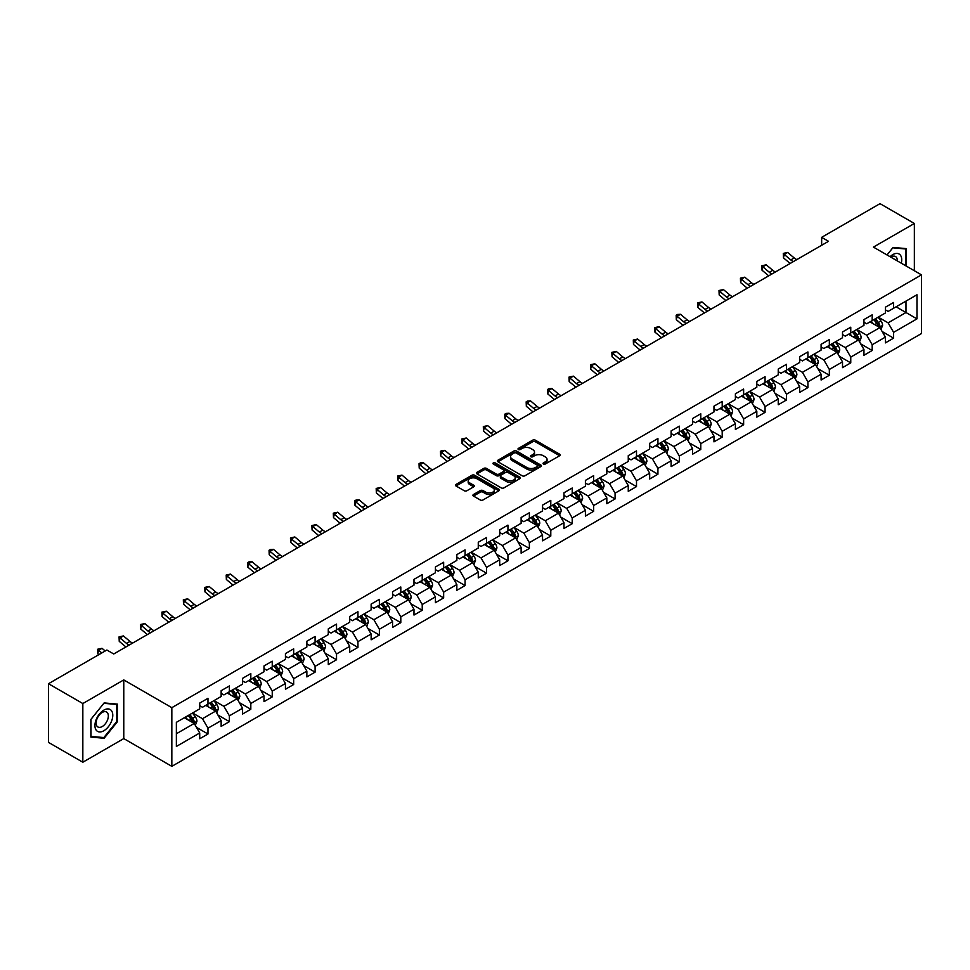 <?xml version="1.0" encoding="UTF-8"?>
<svg xmlns="http://www.w3.org/2000/svg" width="970" height="970" viewBox="0 0 970 970"><rect width="100%" height="100%" fill="white"/><g stroke="black" fill="none" stroke-linecap="round" stroke-linejoin="round"><path stroke-width="1.45" d="M543.418 464.012A1.334 0.776 0 0 0 545.298 464.012L559.629 455.742A1.904 1.103 0 0 0 560.187 454.954A1.904 1.103 0 0 0 559.629 454.178L535.355 440.174A1.904 1.103 0 0 0 532.663 440.174L518.332 448.443A1.334 0.776 0 0 0 520.223 449.534L522.078 448.455A6.099 3.528 0 0 1 530.711 448.455L532.724 449.631A6.099 3.528 0 0 1 534.518 452.117A6.099 3.528 0 0 1 532.724 454.615L530.869 455.682A1.334 0.776 0 0 0 532.76 456.773L534.615 455.694A6.099 3.528 0 0 1 543.249 455.694L545.261 456.87A6.099 3.528 0 0 1 547.056 459.356A6.099 3.528 0 0 1 545.261 461.853L543.418 462.92A1.334 0.776 0 0 0 543.418 464.012L543.418 462.92M473.481 494.506A1.904 1.103 0 0 0 472.911 495.282A1.904 1.103 0 0 0 473.481 496.058L480.283 499.986A1.904 1.103 0 0 0 482.975 499.986L498.883 490.808A1.904 1.103 0 0 0 499.453 490.02A1.904 1.103 0 0 0 498.883 489.244L474.621 475.239A1.904 1.103 0 0 0 471.929 475.239L456.021 484.418A1.904 1.103 0 0 0 455.463 485.194A1.904 1.103 0 0 0 456.021 485.982L464.242 490.723A1.904 1.103 0 0 0 466.934 490.723L473.748 486.794A1.904 1.103 0 0 0 474.306 486.018A1.904 1.103 0 0 0 473.748 485.242L469.662 482.878A5.105 2.946 0 0 1 468.17 480.805A5.105 2.946 0 0 1 471.323 478.077A5.105 2.946 0 0 1 476.876 478.719L492.857 487.946A5.105 2.946 0 0 1 494.348 490.02A5.105 2.946 0 0 1 491.196 492.748A5.105 2.946 0 0 1 485.643 492.105L482.975 490.565A1.904 1.103 0 0 0 480.283 490.565L473.481 494.506L473.481 496.058M123.772 679.921L82.838 703.541L48.5 683.717L48.5 742.402L82.838 762.226L123.772 738.594L171.835 766.348L171.835 707.676L123.772 679.921L123.772 738.594M914.358 270.739L914.358 223.476L873.424 247.107L921.5 274.862L171.835 707.676M914.358 223.476L880.02 203.651L821.651 237.347L821.651 245.277M48.5 683.717L106.87 650.021L113.745 653.986L828.513 241.312L821.651 237.347M522.212 475.785A1.904 1.103 0 0 0 524.903 475.785L540.811 466.594A1.904 1.103 0 0 0 541.381 465.818A1.904 1.103 0 0 0 540.811 465.042L516.549 451.026A1.904 1.103 0 0 0 513.857 451.026L497.949 460.216A1.904 1.103 0 0 0 497.392 460.992A1.904 1.103 0 0 0 497.949 461.768L522.212 475.785M493.827 464.303A1.334 0.776 0 0 1 495.185 464.484L495.185 462.896L519.847 477.143A1.904 1.103 0 0 1 520.417 477.919A1.904 1.103 0 0 1 519.847 478.695L503.939 487.886A1.904 1.103 0 0 1 501.247 487.886L476.985 473.869L476.985 472.317A1.904 1.103 0 0 0 476.428 473.093A1.904 1.103 0 0 0 476.985 473.869M476.985 472.317L483.787 468.389A1.904 1.103 0 0 1 486.491 468.389L496.325 474.063A1.904 1.103 0 0 0 499.029 474.063L503.539 471.456A1.904 1.103 0 0 0 504.097 470.68A1.904 1.103 0 0 0 503.539 469.904L493.293 463.987A1.334 0.776 0 0 1 495.185 462.896M171.835 766.348L921.5 333.534L921.5 274.862M196.498 727.379L207.968 733.999L207.968 728.203L221.148 720.601L221.148 726.385L229.393 721.631L229.393 715.836L242.573 708.221L242.573 714.017L250.818 709.252L250.818 703.468L263.998 695.854L263.998 701.649L272.243 696.884L272.243 691.101L285.435 683.486L285.435 689.27L293.667 684.517L293.667 678.721L306.859 671.119L306.859 676.902L315.092 672.149L315.092 666.354L328.284 658.739L328.284 664.535L336.529 659.77L336.529 653.986L349.709 646.372L349.709 652.167L357.954 647.402L357.954 641.619L371.134 634.004L371.134 639.788L379.379 635.035L379.379 629.239L392.559 621.637L392.559 627.42L400.804 622.667L400.804 616.871L413.984 609.257L413.984 615.053L422.229 610.288L422.229 604.504L435.421 596.889L435.421 602.685L443.654 597.92L443.654 592.136L456.846 584.522L456.846 590.306L465.079 585.553L465.079 579.757L478.271 572.154L478.271 577.938L486.516 573.185L486.516 567.389L499.695 559.775L499.695 565.571L507.94 560.805L507.94 555.022L521.12 547.407L521.12 553.191L529.365 548.438L529.365 542.654L542.545 535.04L542.545 540.823L550.79 536.07L550.79 530.275L563.982 522.672L563.982 528.456L572.215 523.703L572.215 517.907L585.407 510.293L585.407 516.088L593.64 511.323L593.64 505.54L606.832 497.925L606.832 503.709L615.077 498.956L615.077 493.172L628.257 485.558L628.257 491.341L636.502 486.588L636.502 480.793L649.682 473.19L649.682 478.974L657.927 474.221L657.927 468.425L671.107 460.811L671.107 466.606L679.352 461.841L679.352 456.058L692.531 448.443L692.531 454.227L700.776 449.474L700.776 443.69L713.968 436.076L713.968 441.859L722.201 437.106L722.201 431.31L735.393 423.708L735.393 429.492L743.626 424.739L743.626 418.943L756.818 411.328L756.818 417.124L765.063 412.359L765.063 406.575L778.243 398.961L778.243 404.745L786.488 399.992L786.488 394.208L799.668 386.593L799.668 392.377L807.913 387.624L807.913 381.828L821.093 374.226L821.093 380.01L829.338 375.257L829.338 369.461L842.518 361.846L842.518 367.642L850.763 362.877L850.763 357.093L863.955 349.479L863.955 355.262L872.188 350.509L872.188 344.726L885.38 337.111L885.38 342.895L893.612 338.142L893.612 332.346L916.965 318.875L916.965 294.759L905.98 301.112L905.98 312.522L916.965 318.875M207.968 733.999L199.723 738.752L199.723 732.968L176.37 746.451L176.37 722.335L199.723 708.864L199.723 703.068L207.968 698.315L207.968 704.099L221.148 696.484L221.148 690.701L229.393 685.948L229.393 691.731L242.573 684.117L242.573 678.333L250.818 673.568L250.818 679.364L263.998 671.749L263.998 665.953L272.243 661.201L272.243 666.984L285.435 659.382L285.435 653.586L293.667 648.833L293.667 654.617L306.859 647.002L306.859 641.218L315.092 636.465L315.092 642.249L328.284 634.635L328.284 628.851L336.529 624.086L336.529 629.882L349.709 622.267L349.709 616.471L357.954 611.718L357.954 617.502L371.134 609.9L371.134 604.104L379.379 599.351L379.379 605.134L392.559 597.52L392.559 591.736L400.804 586.983L400.804 592.767L413.984 585.153L413.984 579.369L422.229 574.604L422.229 580.399L435.421 572.785L435.421 566.989L443.654 562.236L443.654 568.02L456.846 560.417L456.846 554.622L465.079 549.869L465.079 555.652L478.271 548.038L478.271 542.254L486.516 537.501L486.516 543.285L499.695 535.67L499.695 529.887L507.94 525.122L507.94 530.917L521.12 523.303L521.12 517.507L529.365 512.754L529.365 518.538L542.545 510.935L542.545 505.14L550.79 500.387L550.79 506.17L563.982 498.556L563.982 492.772L572.215 488.019L572.215 493.803L585.407 486.188L585.407 480.405L593.64 475.639L593.64 481.435L606.832 473.821L606.832 468.025L615.077 463.272L615.077 469.056L628.257 461.453L628.257 455.657L636.502 450.904L636.502 456.688L649.682 449.074L649.682 443.29L657.927 438.525L657.927 444.321L671.107 436.706L671.107 430.922L679.352 426.157L679.352 431.953L692.531 424.339L692.531 418.543L700.776 413.79L700.776 419.573L713.968 411.971L713.968 406.175L722.201 401.422L722.201 407.206L735.393 399.591L735.393 393.808L743.626 389.043L743.626 394.838L756.818 387.224L756.818 381.44L765.063 376.675L765.063 382.471L778.243 374.856L778.243 369.061L786.488 364.308L786.488 370.091L799.668 362.489L799.668 356.693L807.913 351.94L807.913 357.724L821.093 350.109L821.093 344.326L829.338 339.561L829.338 345.356L842.518 337.742L842.518 331.958L850.763 327.193L850.763 332.989L863.955 325.374L863.955 319.579L872.188 314.826L872.188 320.609L885.38 313.007L885.38 307.211L893.612 302.458L893.612 308.242L916.965 294.759M205.761 705.372L215.655 711.083L202.475 718.697L192.581 712.986M199.723 705.687L202.475 707.275L207.968 704.099M202.475 718.697L207.968 728.203M215.655 711.083L221.148 720.601M227.198 693.004L237.08 698.715L223.9 706.318L214.006 700.619M221.148 693.32L223.9 694.908L229.393 691.731M223.9 706.318L229.393 715.836M237.08 698.715L242.573 708.221M248.623 680.625L258.505 686.336L245.325 693.95L235.431 688.239M242.573 680.952L245.325 682.528L250.818 679.364M245.325 693.95L250.818 703.468M258.505 686.336L263.998 695.854M270.048 668.257L279.93 673.968L266.75 681.583L256.856 675.872M263.998 668.572L266.75 670.161L272.243 666.984M266.75 681.583L272.243 691.101M279.93 673.968L285.435 683.486M291.473 655.89L301.367 661.601L288.175 669.215L278.293 663.504M285.435 656.205L288.175 657.793L293.667 654.617M288.175 669.215L293.667 678.721M301.367 661.601L306.859 671.119M312.898 643.522L322.792 649.233L309.6 656.836L299.718 651.125M306.859 643.837L309.6 645.426L315.092 642.249M309.6 656.836L315.092 666.354M322.792 649.233L328.284 658.739M334.323 631.143L344.217 636.853L331.025 644.468L321.143 638.757M328.284 631.47L331.025 633.046L336.529 629.882M331.025 644.468L336.529 653.986M344.217 636.853L349.709 646.372M355.747 618.775L365.641 624.486L352.462 632.101L342.568 626.39M349.709 619.09L352.462 620.679L357.954 617.502M352.462 632.101L357.954 641.619M365.641 624.486L371.134 634.004M377.184 606.408L387.066 612.118L373.887 619.733L363.992 614.022M371.134 606.723L373.887 608.311L379.379 605.134M373.887 619.733L379.379 629.239M387.066 612.118L392.559 621.637M398.609 594.04L408.491 599.751L395.311 607.353L385.417 601.642M392.559 594.355L395.311 595.944L400.804 592.767M395.311 607.353L400.804 616.871M408.491 599.751L413.984 609.257M420.034 581.66L429.928 587.371L416.736 594.986L406.842 589.275M413.984 581.988L416.736 583.564L422.229 580.399M416.736 594.986L422.229 604.504M429.928 587.371L435.421 596.889M441.459 569.293L451.353 575.004L438.161 582.618L428.279 576.908M435.421 569.608L438.161 571.197L443.654 568.02M438.161 582.618L443.654 592.136M451.353 575.004L456.846 584.522M462.884 556.925L472.778 562.636L459.586 570.251L449.704 564.54M456.846 557.241L459.586 558.829L465.079 555.652M459.586 570.251L465.079 579.757M472.778 562.636L478.271 572.154M484.309 544.558L494.203 550.269L481.011 557.871L471.129 552.16M478.271 544.873L481.011 546.462L486.516 543.285M481.011 557.871L486.516 567.389M494.203 550.269L499.695 559.775M505.734 532.178L515.628 537.889L502.448 545.504L492.554 539.793M499.695 532.506L502.448 534.082L507.94 530.917M502.448 545.504L507.94 555.022M515.628 537.889L521.12 547.407M527.171 519.811L537.053 525.522L523.873 533.136L513.979 527.425M521.12 520.126L523.873 521.714L529.365 518.538M523.873 533.136L529.365 542.654M537.053 525.522L542.545 535.04M548.596 507.443L558.477 513.154L545.298 520.769L535.404 515.058M542.545 507.759L545.298 509.347L550.79 506.17M545.298 520.769L550.79 530.275M558.477 513.154L563.982 522.672M570.02 495.076L579.914 500.775L566.722 508.389L556.828 502.678M563.982 495.391L566.722 496.979L572.215 493.803M566.722 508.389L572.215 517.907M579.914 500.775L585.407 510.293M591.445 482.696L601.339 488.407L588.147 496.022L578.265 490.311M585.407 483.011L588.147 484.6L593.64 481.435M588.147 496.022L593.64 505.54M601.339 488.407L606.832 497.925M612.87 470.329L622.764 476.04L609.572 483.654L599.69 477.943M606.832 470.644L609.572 472.232L615.077 469.056M609.572 483.654L615.077 493.172M622.764 476.04L628.257 485.558M634.295 457.961L644.189 463.672L631.009 471.287L621.115 465.576M628.257 458.276L631.009 459.865L636.502 456.688M631.009 471.287L636.502 480.793M644.189 463.672L649.682 473.19M655.732 445.594L665.614 451.292L652.434 458.907L642.54 453.196M649.682 445.909L652.434 447.497L657.927 444.321M652.434 458.907L657.927 468.425M665.614 451.292L671.107 460.811M677.157 433.214L687.039 438.925L673.859 446.539L663.965 440.829M671.107 433.529L673.859 435.118L679.352 431.953M673.859 446.539L679.352 456.058M687.039 438.925L692.531 448.443M698.582 420.847L708.464 426.558L695.284 434.172L685.39 428.461M692.531 421.162L695.284 422.75L700.776 419.573M695.284 434.172L700.776 443.69M708.464 426.558L713.968 436.076M720.007 408.479L729.901 414.19L716.709 421.804L706.827 416.094M713.968 408.794L716.709 410.383L722.201 407.206M716.709 421.804L722.201 431.31M729.901 414.19L735.393 423.708M741.432 396.112L751.326 401.81L738.134 409.425L728.252 403.714M735.393 396.427L738.134 398.015L743.626 394.838M738.134 409.425L743.626 418.943M751.326 401.81L756.818 411.328M762.856 383.732L772.75 389.443L759.558 397.057L749.677 391.346M756.818 384.047L759.558 385.636L765.063 382.471M759.558 397.057L765.063 406.575M772.75 389.443L778.243 398.961M784.281 371.364L794.175 377.075L780.995 384.69L771.101 378.979M778.243 371.68L780.995 373.268L786.488 370.091M780.995 384.69L786.488 394.208M794.175 377.075L799.668 386.593M805.718 358.997L815.6 364.708L802.42 372.322L792.526 366.611M799.668 359.312L802.42 360.901L807.913 357.724M802.42 372.322L807.913 381.828M815.6 364.708L821.093 374.226M827.143 346.629L837.025 352.328L823.845 359.943L813.951 354.232M821.093 346.945L823.845 348.521L829.338 345.356M823.845 359.943L829.338 369.461M837.025 352.328L842.518 361.846M848.568 334.25L858.462 339.961L845.27 347.575L835.376 341.864M842.518 334.565L845.27 336.154L850.763 332.989M845.27 347.575L850.763 357.093M858.462 339.961L863.955 349.479M869.993 321.882L879.887 327.593L866.695 335.208L856.813 329.497M863.955 322.198L866.695 323.786L872.188 320.609M866.695 335.208L872.188 344.726M879.887 327.593L885.38 337.111M896.086 306.811L905.98 312.522L888.12 322.84L878.238 317.129M885.38 309.83L888.12 311.418L893.612 308.242M888.12 322.84L893.612 332.346M82.838 703.541L82.838 762.226M176.37 733.756L194.23 723.45L184.336 717.739M194.23 723.45L199.723 732.968M882.154 331.522L893.612 338.142M860.717 343.889L872.188 350.509M839.293 356.257L850.763 362.877M817.868 368.624L829.338 375.257M796.443 381.004L807.913 387.624M775.018 393.371L786.488 399.992M753.593 405.739L765.063 412.359M732.168 418.106L743.626 424.739M710.731 430.486L722.201 437.106M689.306 442.853L700.776 449.474M667.881 455.221L679.352 461.841M646.456 467.588L657.927 474.221M625.032 479.968L636.502 486.588M603.607 492.336L615.077 498.956M582.17 504.703L593.64 511.323M560.745 517.071L572.215 523.703M539.32 529.45L550.79 536.07M517.895 541.818L529.365 548.438M496.47 554.185L507.94 560.805M475.045 566.565L486.516 573.185M453.62 578.932L465.079 585.553M432.183 591.3L443.654 597.92M410.759 603.667L422.229 610.288M389.334 616.047L400.804 622.667M367.909 628.414L379.379 635.035M346.484 640.782L357.954 647.402M325.059 653.149L336.529 659.77M303.634 665.529L315.092 672.149M282.197 677.897L293.667 684.517M260.772 690.264L272.243 696.884M239.347 702.632L250.818 709.252M217.923 715.011L229.393 721.631M906.319 266.095L906.319 248.611L893.067 247.435L887.029 254.952M90.877 737.079L104.129 738.267L117.382 721.777L117.382 704.111L104.129 702.923L90.877 719.413L90.877 737.079M116.691 721.389L117.382 721.777M102.723 737.455L104.129 738.267M543.952 464.193L545.261 463.43A6.099 3.528 0 0 0 547.056 460.944L547.056 459.356M534.518 452.117L534.518 453.705A6.099 3.528 0 0 1 532.724 456.191L531.402 456.955M559.605 455.754L535.355 441.762A1.904 1.103 0 0 0 532.663 441.762L518.865 449.716M540.787 466.606L516.549 452.614A1.904 1.103 0 0 0 513.857 452.614L497.974 461.781L497.949 460.216M537.453 466.364A1.334 0.776 0 0 0 537.453 465.273L516.149 452.978A1.334 0.776 0 0 0 514.258 452.978L512.305 454.105A6.099 3.528 0 0 0 510.511 456.591A6.099 3.528 0 0 0 512.305 459.089L526.868 467.491A6.099 3.528 0 0 0 535.488 467.491L537.453 466.364L537.453 467.952A1.334 0.776 0 0 0 537.841 467.407L537.841 465.818M510.511 456.591L510.511 458.179A6.099 3.528 0 0 0 512.305 460.677L512.305 459.089M537.453 467.952L535.488 469.08A6.099 3.528 0 0 1 526.868 469.08L512.305 460.677M477.01 473.893L483.787 469.977L483.787 468.389M504.097 470.68L504.097 472.269A1.904 1.103 0 0 1 503.539 473.045L499.029 475.652A1.904 1.103 0 0 1 496.325 475.652L486.491 469.977A1.904 1.103 0 0 0 483.787 469.977M495.185 464.484L519.823 478.719M506.534 479.968A5.105 2.946 0 0 0 512.099 480.599A5.105 2.946 0 0 0 515.252 477.883A5.105 2.946 0 0 0 513.748 475.797L508.122 472.548A1.904 1.103 0 0 0 505.431 472.548L500.908 475.154A1.904 1.103 0 0 0 500.35 475.943A1.904 1.103 0 0 0 500.908 476.719L506.534 479.968L506.534 481.556A5.105 2.946 0 0 0 512.099 482.187A5.105 2.946 0 0 0 515.252 479.471L515.252 477.883M500.35 475.943L500.35 477.519A1.904 1.103 0 0 0 500.908 478.307L500.908 476.719M506.534 481.556L500.908 478.307M494.348 490.02L494.348 491.608A5.105 2.946 0 0 1 491.196 494.336A5.105 2.946 0 0 1 485.643 493.694L482.975 492.154A1.904 1.103 0 0 0 480.283 492.154L473.505 496.07M468.17 480.805L468.17 482.393A5.105 2.946 0 0 0 469.662 484.466L469.662 482.878M473.748 485.242L473.748 486.794L469.662 484.466M498.883 489.244L498.883 490.808L474.621 476.828A1.904 1.103 0 0 0 471.929 476.828L456.045 485.994L456.021 484.418M880.966 329.473L882.603 325.35A5.153 2.971 -120 0 0 880.954 320.973L878.129 317.19M873.182 323.725L871.254 321.155M873.861 319.651L876.698 323.434A5.153 2.971 60 0 1 878.177 326.526L879.826 325.58A5.153 2.971 -120 0 0 878.347 322.476L875.51 318.693M874.225 319.445L877.365 323.64A2.619 1.516 60 0 1 877.85 324.429L879.826 325.58M793.448 261.56A9.712 5.602 60 0 1 790.768 259.924L784.221 254.419L783.457 257.85L790.004 263.355A14.574 8.415 -120 0 0 790.15 263.464M796.879 259.572A9.712 5.602 60 0 1 794.2 257.947L787.652 252.442L784.221 254.419L783.287 253.388L787.652 252.442M783.457 257.85L783.287 253.388M904.78 248.478L905.64 248.975L905.64 265.695M887.053 254.964L892.788 247.823L905.64 248.975M901.288 263.197A12.622 7.287 120 0 0 899.105 254.007A12.622 7.287 120 0 0 890.06 256.71M897.274 260.869A8.645 4.995 120 0 0 895.492 256.517A8.645 4.995 120 0 0 890.836 257.159M103.851 730.749A12.622 7.287 120 0 0 112.775 715.278A12.622 7.287 120 0 0 103.851 710.125A12.622 7.287 120 0 0 94.927 725.596A12.622 7.287 120 0 0 103.851 730.749M102.226 726.554A8.645 4.995 120 0 0 107.876 718.94A8.645 4.995 120 0 0 106.554 712.016A8.645 4.995 120 0 0 102.226 712.441A8.645 4.995 120 0 0 96.576 720.055A8.645 4.995 120 0 0 97.909 726.991A8.645 4.995 120 0 0 102.226 726.554M91.01 719.291L103.851 703.311L116.691 704.462L116.691 721.583L103.851 737.564L91.01 736.412L90.986 719.279M115.842 703.965L116.691 704.462M859.541 341.84L861.178 337.73A5.153 2.971 -120 0 0 859.529 333.341L856.692 329.558M851.757 336.093L849.829 333.522M852.436 332.019L855.273 335.802A5.153 2.971 60 0 1 856.752 338.894L858.401 337.948A5.153 2.971 -120 0 0 856.922 334.844L854.085 331.061M852.8 331.813L855.94 336.008A2.619 1.516 60 0 1 856.425 336.808L858.401 337.948M838.116 354.208L839.753 350.097A5.153 2.971 -120 0 0 838.104 345.708L835.267 341.925M830.332 348.46L828.404 345.89M831.011 344.386L833.848 348.169A5.153 2.971 60 0 1 835.315 351.273L836.964 350.315A5.153 2.971 -120 0 0 835.497 347.224L832.66 343.441M831.375 344.18L834.515 348.375A2.619 1.516 60 0 1 834.988 349.176L836.964 350.315M772.023 273.928A9.712 5.602 60 0 1 769.343 272.291L762.796 266.798L762.032 270.218L768.579 275.722A14.574 8.415 -120 0 0 768.713 275.844M775.454 271.952A9.712 5.602 60 0 1 772.775 270.315L766.227 264.81L762.796 266.798L761.85 265.768L766.227 264.81M762.032 270.218L761.85 265.768M750.598 286.296A9.712 5.602 60 0 1 747.918 284.671L741.371 279.166L740.607 282.585L747.155 288.09A14.574 8.415 -120 0 0 747.288 288.211M754.029 284.319A9.712 5.602 60 0 1 751.35 282.682L744.802 277.177L741.371 279.166L740.425 278.135L744.802 277.177M740.607 282.585L740.425 278.135M816.691 366.587L818.316 362.465A5.153 2.971 -120 0 0 816.679 358.088L813.842 354.305M808.907 360.84L806.979 358.269M809.586 356.754L812.423 360.537A5.153 2.971 60 0 1 813.891 363.641L815.54 362.683A5.153 2.971 -120 0 0 814.072 359.591L811.235 355.808M809.95 356.548L813.09 360.755A2.619 1.516 60 0 1 813.563 361.543L815.54 362.683M795.267 378.955L796.891 374.832A5.153 2.971 -120 0 0 795.254 370.455L792.417 366.672M787.47 373.207L785.554 370.637M788.161 369.133L790.999 372.916A5.153 2.971 60 0 1 792.466 376.008L794.115 375.063A5.153 2.971 -120 0 0 792.648 371.959L789.81 368.176M788.513 368.927L791.665 373.123A2.619 1.516 60 0 1 792.138 373.911L794.115 375.063M773.83 391.322L775.466 387.212A5.153 2.971 -120 0 0 773.83 382.823L770.992 379.04M766.045 385.575L764.117 383.004M766.736 381.501L769.574 385.284A5.153 2.971 60 0 1 771.041 388.376L772.69 387.43A5.153 2.971 -120 0 0 771.211 384.338L768.385 380.543M767.088 381.295L770.241 385.49A2.619 1.516 60 0 1 770.713 386.29L772.69 387.43M729.173 298.675A9.712 5.602 60 0 1 726.494 297.038L719.946 291.534L719.182 294.965L725.73 300.457A14.574 8.415 -120 0 0 725.863 300.579M732.605 296.687A9.712 5.602 60 0 1 729.925 295.05L723.377 289.557L719.946 291.534L719 290.503L723.377 289.557M719.182 294.965L719 290.503M707.748 311.043A9.712 5.602 60 0 1 705.057 309.406L698.521 303.901L697.757 307.332L704.293 312.837A14.574 8.415 -120 0 0 704.438 312.946M711.18 309.054A9.712 5.602 60 0 1 708.5 307.429L701.953 301.925L698.521 303.901L697.576 302.87L701.953 301.925M697.757 307.332L697.576 302.87M686.311 323.41A9.712 5.602 60 0 1 683.632 321.773L677.084 316.281L676.32 319.7L682.868 325.205A14.574 8.415 -120 0 0 683.013 325.326M689.755 321.434A9.712 5.602 60 0 1 687.063 319.797L680.528 314.292L677.084 316.281L676.151 315.25L677.521 314.45L680.528 314.292M676.32 319.7L676.151 315.25M664.886 335.778A9.712 5.602 60 0 1 662.207 334.153L655.659 328.648L654.895 332.067L661.443 337.572A14.574 8.415 -120 0 0 661.588 337.693M668.318 333.801A9.712 5.602 60 0 1 665.638 332.164L659.091 326.66L655.659 328.648L654.726 327.617L659.091 326.66M654.895 332.067L654.726 327.617M643.462 348.157A9.712 5.602 60 0 1 640.782 346.52L634.235 341.016L633.471 344.447L640.018 349.94A14.574 8.415 -120 0 0 640.164 350.061M646.893 346.169A9.712 5.602 60 0 1 644.213 344.532L637.666 339.039L634.235 341.016L633.301 339.985L637.666 339.039M633.471 344.447L633.301 339.985M622.037 360.525A9.712 5.602 60 0 1 619.357 358.888L612.81 353.383L612.046 356.814L618.593 362.319A14.574 8.415 -120 0 0 618.727 362.428M625.468 358.536A9.712 5.602 60 0 1 622.788 356.911L616.241 351.407L612.81 353.383L611.864 352.353L616.241 351.407M612.046 356.814L611.864 352.353M600.612 372.892A9.712 5.602 60 0 1 597.932 371.255L591.385 365.763L590.621 369.182L597.168 374.687A14.574 8.415 -120 0 0 597.302 374.808M604.043 370.916A9.712 5.602 60 0 1 601.364 369.279L594.816 363.774L591.385 365.763L590.439 364.732L594.816 363.774M590.621 369.182L590.439 364.732M579.187 385.26A9.712 5.602 60 0 1 576.507 383.635L569.96 378.13L569.196 381.549L575.743 387.054A14.574 8.415 -120 0 0 575.877 387.175M582.618 383.283A9.712 5.602 60 0 1 579.939 381.646L573.391 376.142L569.96 378.13L569.014 377.1L573.391 376.142M569.196 381.549L569.014 377.1M557.75 397.639A9.712 5.602 60 0 1 555.07 396.002L548.523 390.498L547.771 393.929L554.307 399.422A14.574 8.415 -120 0 0 554.452 399.543M561.193 395.651A9.712 5.602 60 0 1 558.514 394.014L551.966 388.521L548.523 390.498L547.589 389.467L548.959 388.679L551.966 388.521M547.771 393.929L547.589 389.467M536.325 410.007A9.712 5.602 60 0 1 533.645 408.37L527.098 402.865L526.334 406.297L532.882 411.801A14.574 8.415 -120 0 0 533.027 411.911M539.769 408.018A9.712 5.602 60 0 1 537.077 406.394L530.541 400.889L527.098 402.865L526.164 401.835L527.534 401.046L530.541 400.889M526.334 406.297L526.164 401.835M514.9 422.374A9.712 5.602 60 0 1 512.221 420.737L505.673 415.245L504.909 418.664L511.457 424.169A14.574 8.415 -120 0 0 511.602 424.29M518.332 420.398A9.712 5.602 60 0 1 515.652 418.761L509.104 413.256L505.673 415.245L504.739 414.214L506.11 413.414L509.104 413.256M504.909 418.664L504.739 414.214M493.475 434.742A9.712 5.602 60 0 1 490.796 433.117L484.248 427.612L483.484 431.032L490.032 436.536A14.574 8.415 -120 0 0 490.165 436.658M496.907 432.765A9.712 5.602 60 0 1 494.227 431.129L487.68 425.624L484.248 427.612L483.315 426.582L487.68 425.624M483.484 431.032L483.315 426.582M472.05 447.121A9.712 5.602 60 0 1 469.371 445.485L462.823 439.98L462.059 443.411L468.607 448.916A14.574 8.415 -120 0 0 468.74 449.025M475.482 445.133A9.712 5.602 60 0 1 472.802 443.496L466.255 438.003L462.823 439.98L461.878 438.949L466.255 438.003M462.059 443.411L461.878 438.949M450.626 459.489A9.712 5.602 60 0 1 447.946 457.852L441.399 452.347L440.635 455.779L447.182 461.283A14.574 8.415 -120 0 0 447.315 461.393M454.057 457.5A9.712 5.602 60 0 1 451.377 455.876L444.83 450.371L441.399 452.347L440.453 451.329L441.835 450.529L444.83 450.371M440.635 455.779L440.453 451.329M429.201 471.856A9.712 5.602 60 0 1 426.509 470.232L419.974 464.727L419.21 468.146L425.757 473.651A14.574 8.415 -120 0 0 425.891 473.772M432.632 469.88A9.712 5.602 60 0 1 429.952 468.243L423.405 462.738L419.974 464.727L419.028 463.696L420.398 462.896L423.405 462.738M419.21 468.146L419.028 463.696M407.764 484.224A9.712 5.602 60 0 1 405.084 482.599L398.537 477.094L397.785 480.514L404.32 486.018A14.574 8.415 -120 0 0 404.466 486.14M411.207 482.248A9.712 5.602 60 0 1 408.528 480.611L401.98 475.106L398.537 477.094L397.603 476.064L401.98 475.106M397.785 480.514L397.603 476.064M386.339 496.604A9.712 5.602 60 0 1 383.659 494.967L377.112 489.462L376.348 492.893L382.895 498.398A14.574 8.415 -120 0 0 383.041 498.507M389.77 494.615A9.712 5.602 60 0 1 387.091 492.99L380.543 487.486L377.112 489.462L376.178 488.431L380.543 487.486M376.348 492.893L376.178 488.431M364.914 508.971A9.712 5.602 60 0 1 362.234 507.334L355.687 501.829L354.923 505.261L361.47 510.766A14.574 8.415 -120 0 0 361.616 510.875M368.345 506.983A9.712 5.602 60 0 1 365.666 505.358L359.118 499.853L355.687 501.829L354.753 500.811L356.123 500.011L359.118 499.853M354.923 505.261L354.753 500.811M343.489 521.339A9.712 5.602 60 0 1 340.809 519.714L334.262 514.209L333.498 517.628L340.046 523.133A14.574 8.415 -120 0 0 340.179 523.254M346.921 519.362A9.712 5.602 60 0 1 344.241 517.725L337.693 512.221L334.262 514.209L333.316 513.178L337.693 512.221M333.498 517.628L333.316 513.178M752.405 403.69L754.042 399.579A5.153 2.971 -120 0 0 752.405 395.19L749.567 391.407M744.62 397.942L742.693 395.372M745.312 393.868L748.137 397.651A5.153 2.971 60 0 1 749.616 400.755L751.265 399.798A5.153 2.971 -120 0 0 749.786 396.706L746.948 392.923M745.663 393.662L748.816 397.858A2.619 1.516 60 0 1 749.289 398.658L751.265 399.798M730.98 416.069L732.617 411.947A5.153 2.971 -120 0 0 730.968 407.57L728.143 403.787M723.196 410.322L721.268 407.752M723.875 406.236L726.712 410.019A5.153 2.971 60 0 1 728.191 413.123L729.84 412.165A5.153 2.971 -120 0 0 728.361 409.073L725.524 405.29M724.238 406.03L727.379 410.237A2.619 1.516 60 0 1 727.864 411.025L729.84 412.165M709.555 428.437L711.192 424.326A5.153 2.971 -120 0 0 709.543 419.937L706.706 416.154M701.771 422.69L699.843 420.119M702.45 418.616L705.287 422.399A5.153 2.971 60 0 1 706.766 425.49L708.415 424.545A5.153 2.971 -120 0 0 706.936 421.441L704.099 417.658M702.813 418.409L705.954 422.605A2.619 1.516 60 0 1 706.439 423.405L708.415 424.545M688.13 440.804L689.767 436.694A5.153 2.971 -120 0 0 688.118 432.305L685.281 428.522M680.346 435.057L678.418 432.487M681.025 430.983L683.862 434.766A5.153 2.971 60 0 1 685.329 437.858L686.978 436.912A5.153 2.971 -120 0 0 685.511 433.82L682.674 430.025M681.389 430.777L684.529 434.972A2.619 1.516 60 0 1 685.002 435.772L686.978 436.912M666.705 453.172L668.33 449.061A5.153 2.971 -120 0 0 666.693 444.684L663.856 440.889M658.921 447.425L656.993 444.854M659.6 443.351L662.437 447.134A5.153 2.971 60 0 1 663.904 450.238L665.553 449.28A5.153 2.971 -120 0 0 664.086 446.188L661.249 442.405M659.964 443.144L663.104 447.34A2.619 1.516 60 0 1 663.577 448.14L665.553 449.28M645.28 465.551L646.905 461.429A5.153 2.971 -120 0 0 645.268 457.052L642.431 453.269M637.484 459.804L635.568 457.234M638.175 455.718L641.012 459.513A5.153 2.971 60 0 1 642.479 462.605L644.128 461.647A5.153 2.971 -120 0 0 642.661 458.555L639.824 454.772M638.527 455.512L641.679 459.719A2.619 1.516 60 0 1 642.152 460.507L644.128 461.647M623.843 477.919L625.48 473.809A5.153 2.971 -120 0 0 623.843 469.419L621.006 465.636M616.059 472.172L614.131 469.601M616.75 468.098L619.575 471.881A5.153 2.971 60 0 1 621.055 474.973L622.704 474.027A5.153 2.971 -120 0 0 621.224 470.923L618.399 467.14M617.102 467.892L620.254 472.087A2.619 1.516 60 0 1 620.727 472.887L622.704 474.027M602.418 490.286L604.055 486.176A5.153 2.971 -120 0 0 602.406 481.787L599.581 478.004M594.634 484.539L592.706 481.969M595.325 480.465L598.15 484.248A5.153 2.971 60 0 1 599.63 487.34L601.279 486.394A5.153 2.971 -120 0 0 599.799 483.303L596.962 479.507M595.677 480.259L598.817 484.454A2.619 1.516 60 0 1 599.302 485.255L601.279 486.394M580.994 502.654L582.63 498.544A5.153 2.971 -120 0 0 580.981 494.166L578.156 490.371M573.209 496.907L571.281 494.336M573.888 492.833L576.726 496.616A5.153 2.971 60 0 1 578.205 499.72L579.854 498.762A5.153 2.971 -120 0 0 578.375 495.67L575.537 491.887M574.252 492.627L577.392 496.822A2.619 1.516 60 0 1 577.877 497.622L579.854 498.762M559.569 515.034L561.206 510.911A5.153 2.971 -120 0 0 559.557 506.534L556.719 502.751M551.784 509.286L549.857 506.716M552.463 505.2L555.301 508.995A5.153 2.971 60 0 1 556.78 512.087L558.417 511.129A5.153 2.971 -120 0 0 556.95 508.037L554.112 504.254M552.827 504.994L555.968 509.201A2.619 1.516 60 0 1 556.44 509.99L558.417 511.129M538.144 527.401L539.781 523.291A5.153 2.971 -120 0 0 538.132 518.901L535.294 515.118M530.36 521.654L528.432 519.083M531.039 517.58L533.876 521.363A5.153 2.971 60 0 1 535.343 524.455L536.992 523.509A5.153 2.971 -120 0 0 535.525 520.405L532.688 516.622M531.402 517.374L534.543 521.569A2.619 1.516 60 0 1 535.016 522.369L536.992 523.509M516.719 539.769L518.344 535.658A5.153 2.971 -120 0 0 516.707 531.269L513.87 527.486M508.935 534.021L507.007 531.451M509.614 529.947L512.451 533.73A5.153 2.971 60 0 1 513.918 536.822L515.567 535.876A5.153 2.971 -120 0 0 514.1 532.785L511.263 528.989M509.965 529.741L513.118 533.937A2.619 1.516 60 0 1 513.591 534.737L515.567 535.876M495.282 552.148L496.919 548.026A5.153 2.971 -120 0 0 495.282 543.649L492.445 539.853M487.498 546.389L485.582 543.818M488.189 542.315L491.026 546.098A5.153 2.971 60 0 1 492.493 549.202L494.142 548.244A5.153 2.971 -120 0 0 492.675 545.152L489.838 541.369M488.541 542.109L491.693 546.304A2.619 1.516 60 0 1 492.166 547.104L494.142 548.244M473.857 564.516L475.494 560.393A5.153 2.971 -120 0 0 473.857 556.016L471.02 552.233M466.073 558.768L464.145 556.198M466.764 554.682L469.589 558.477A5.153 2.971 60 0 1 471.068 561.569L472.717 560.611A5.153 2.971 -120 0 0 471.238 557.52L468.413 553.737M467.116 554.476L470.268 558.684A2.619 1.516 60 0 1 470.741 559.472L472.717 560.611M452.432 576.883L454.069 572.773A5.153 2.971 -120 0 0 452.42 568.384L449.595 564.601M444.648 571.136L442.72 568.565M445.327 567.062L448.164 570.845A5.153 2.971 60 0 1 449.643 573.937L451.292 572.991A5.153 2.971 -120 0 0 449.813 569.887L446.976 566.104M445.691 566.856L448.831 571.051A2.619 1.516 60 0 1 449.316 571.851L451.292 572.991M431.007 589.251L432.644 585.14A5.153 2.971 -120 0 0 430.995 580.751L428.158 576.968M423.223 583.503L421.295 580.933M423.902 579.429L426.739 583.212A5.153 2.971 60 0 1 428.219 586.304L429.868 585.359A5.153 2.971 -120 0 0 428.388 582.267L425.551 578.472M424.266 579.223L427.406 583.419A2.619 1.516 60 0 1 427.891 584.219L429.868 585.359M409.582 601.63L411.219 597.508A5.153 2.971 -120 0 0 409.57 593.131L406.733 589.336M401.798 595.871L399.87 593.3M402.477 591.797L405.314 595.58A5.153 2.971 60 0 1 406.782 598.684L408.431 597.726A5.153 2.971 -120 0 0 406.963 594.634L404.126 590.851M402.841 591.591L405.981 595.786A2.619 1.516 60 0 1 406.454 596.586L408.431 597.726M388.158 613.998L389.782 609.875A5.153 2.971 -120 0 0 388.145 605.498L385.308 601.715M380.373 608.251L378.445 605.68M381.052 604.164L383.89 607.96A5.153 2.971 60 0 1 385.357 611.051L387.006 610.094A5.153 2.971 -120 0 0 385.539 607.002L382.701 603.219M381.416 603.958L384.557 608.166A2.619 1.516 60 0 1 385.029 608.954L387.006 610.094M366.733 626.365L368.357 622.255A5.153 2.971 -120 0 0 366.721 617.866L363.883 614.083M358.936 620.618L357.021 618.048M359.627 616.544L362.465 620.327A5.153 2.971 60 0 1 363.932 623.419L365.581 622.473A5.153 2.971 -120 0 0 364.114 619.369L361.276 615.586M359.979 616.338L363.132 620.533A2.619 1.516 60 0 1 363.604 621.334L365.581 622.473M345.296 638.733L346.933 634.622A5.153 2.971 -120 0 0 345.296 630.233L342.458 626.45M337.512 632.986L335.584 630.415M338.203 628.912L341.04 632.695A5.153 2.971 60 0 1 342.507 635.786L344.156 634.841A5.153 2.971 -120 0 0 342.677 631.749L339.852 627.954M338.554 628.705L341.707 632.901A2.619 1.516 60 0 1 342.18 633.701L344.156 634.841M322.064 533.706A9.712 5.602 60 0 1 319.385 532.081L312.837 526.577L312.073 530.008L318.621 535.501A14.574 8.415 -120 0 0 318.754 535.622M325.496 531.73A9.712 5.602 60 0 1 322.816 530.093L316.268 524.6L312.837 526.577L311.891 525.546L316.268 524.6M312.073 530.008L311.891 525.546M300.639 546.086A9.712 5.602 60 0 1 297.96 544.449L291.412 538.944L290.648 542.375L297.196 547.88A14.574 8.415 -120 0 0 297.329 547.989M304.071 544.097A9.712 5.602 60 0 1 301.391 542.472L294.844 536.968L291.412 538.944L290.466 537.913L294.844 536.968M290.648 542.375L290.466 537.913M279.214 558.453A9.712 5.602 60 0 1 276.523 556.816L269.987 551.324L269.223 554.743L275.771 560.248A14.574 8.415 -120 0 0 275.904 560.357M282.646 556.465A9.712 5.602 60 0 1 279.966 554.84L273.419 549.335L269.987 551.324L269.042 550.293L270.412 549.493L273.419 549.335M269.223 554.743L269.042 550.293M257.777 570.821A9.712 5.602 60 0 1 255.098 569.196L248.55 563.691L247.786 567.111L254.334 572.615A14.574 8.415 -120 0 0 254.479 572.736M261.221 568.844A9.712 5.602 60 0 1 258.529 567.207L251.994 561.703L248.55 563.691L247.617 562.661L248.987 561.86L251.994 561.703M247.786 567.111L247.617 562.661M323.871 651.112L325.508 646.99A5.153 2.971 -120 0 0 323.871 642.613L321.034 638.818M316.087 645.353L314.159 642.783M316.778 641.279L319.603 645.062A5.153 2.971 60 0 1 321.082 648.166L322.731 647.208A5.153 2.971 -120 0 0 321.252 644.116L318.427 640.333M317.129 641.073L320.282 645.268A2.619 1.516 60 0 1 320.755 646.068L322.731 647.208M302.446 663.48L304.083 659.357A5.153 2.971 -120 0 0 302.434 654.98L299.609 651.197M294.662 657.733L292.734 655.162M295.341 653.647L298.178 657.442A5.153 2.971 60 0 1 299.657 660.534L301.306 659.576A5.153 2.971 -120 0 0 299.827 656.484L296.99 652.701M295.704 653.44L298.845 657.648A2.619 1.516 60 0 1 299.33 658.436L301.306 659.576M281.021 675.847L282.658 671.737A5.153 2.971 -120 0 0 281.009 667.348L278.172 663.565M273.237 670.1L271.309 667.53M273.916 666.026L276.753 669.809A5.153 2.971 60 0 1 278.232 672.901L279.881 671.955A5.153 2.971 -120 0 0 278.402 668.851L275.565 665.068M274.28 665.82L277.42 670.015A2.619 1.516 60 0 1 277.905 670.816L279.881 671.955M259.596 688.215L261.233 684.105A5.153 2.971 -120 0 0 259.584 679.715L256.747 675.932M251.812 682.468L249.884 679.897M252.491 678.394L255.328 682.177A5.153 2.971 60 0 1 256.795 685.269L258.444 684.323A5.153 2.971 -120 0 0 256.977 681.231L254.14 677.448M252.855 678.188L255.995 682.383A2.619 1.516 60 0 1 256.468 683.183L258.444 684.323M238.171 700.595L239.796 696.472A5.153 2.971 -120 0 0 238.159 692.095L235.322 688.3M230.387 694.847L228.459 692.265M231.066 690.761L233.903 694.544A5.153 2.971 60 0 1 235.37 697.648L237.019 696.69A5.153 2.971 -120 0 0 235.552 693.598L232.715 689.815M231.43 690.555L234.57 694.75A2.619 1.516 60 0 1 235.043 695.551L237.019 696.69M216.746 712.962L218.371 708.84A5.153 2.971 -120 0 0 216.734 704.462L213.897 700.679M208.95 707.215L207.034 704.644M209.641 703.129L212.478 706.924A5.153 2.971 60 0 1 213.946 710.016L215.595 709.058A5.153 2.971 -120 0 0 214.127 705.966L211.29 702.183M209.993 702.923L213.145 707.13A2.619 1.516 60 0 1 213.618 707.918L215.595 709.058M195.31 725.33L196.946 721.219A5.153 2.971 -120 0 0 195.31 716.83L192.472 713.047M187.525 719.582L185.597 717.012M188.216 715.508L191.041 719.291A5.153 2.971 60 0 1 192.521 722.383L194.17 721.438A5.153 2.971 -120 0 0 192.69 718.333L189.865 714.551M188.568 715.302L191.72 719.497A2.619 1.516 60 0 1 192.193 720.298L194.17 721.438M236.353 583.188A9.712 5.602 60 0 1 233.673 581.563L227.125 576.059L226.362 579.49L232.909 584.983A14.574 8.415 -120 0 0 233.055 585.104M239.784 581.212A9.712 5.602 60 0 1 237.104 579.575L230.557 574.082L227.125 576.059L226.192 575.028L230.557 574.082M226.362 579.49L226.192 575.028M214.928 595.568A9.712 5.602 60 0 1 212.248 593.931L205.701 588.426L204.937 591.858L211.484 597.362A14.574 8.415 -120 0 0 211.63 597.471M218.359 593.579A9.712 5.602 60 0 1 215.679 591.955L209.132 586.45L205.701 588.426L204.767 587.396L209.132 586.45M204.937 591.858L204.767 587.396M193.503 607.935A9.712 5.602 60 0 1 190.823 606.298L184.276 600.806L183.512 604.225L190.059 609.73A14.574 8.415 -120 0 0 190.193 609.839M196.934 605.947A9.712 5.602 60 0 1 194.255 604.322L187.707 598.817L184.276 600.806L183.33 599.775L187.707 598.817M183.512 604.225L183.33 599.775M172.078 620.303A9.712 5.602 60 0 1 169.398 618.678L162.851 613.173L162.087 616.593L168.635 622.097A14.574 8.415 -120 0 0 168.768 622.219M175.509 618.326A9.712 5.602 60 0 1 172.83 616.69L166.282 611.185L162.851 613.173L161.905 612.143L166.282 611.185M162.087 616.593L161.905 612.143M150.653 632.682A9.712 5.602 60 0 1 147.974 631.046L141.426 625.541L140.662 628.972L147.21 634.465A14.574 8.415 -120 0 0 147.343 634.586M154.084 630.694A9.712 5.602 60 0 1 151.405 629.057L144.857 623.564L141.426 625.541L140.48 624.51L144.857 623.564M140.662 628.972L140.48 624.51M129.228 645.05A9.712 5.602 60 0 1 126.536 643.413L120.001 637.908L119.237 641.34L125.773 646.844A14.574 8.415 -120 0 0 125.918 646.954M132.66 643.062A9.712 5.602 60 0 1 129.98 641.437L123.432 635.932L120.001 637.908L119.055 636.878L123.432 635.932M119.237 641.34L119.055 636.878M105.197 650.991L102.008 648.299L98.564 650.288L97.8 653.707L98.891 654.629M101.765 652.968L97.63 649.257L102.008 648.299M97.8 653.707L97.63 649.257M545.261 463.43L545.261 461.853M530.869 456.773L530.869 455.682M532.724 456.191L532.724 454.615M518.332 449.534L518.332 448.443M532.663 441.762L532.663 440.174M535.355 441.762L535.355 440.174M559.629 455.742L559.629 454.178M513.857 452.614L513.857 451.026M516.549 452.614L516.549 451.026M540.811 466.594L540.811 465.042M526.868 469.08L526.868 467.491M535.488 469.08L535.488 467.491M486.491 469.977L486.491 468.389M496.325 475.652L496.325 474.063M499.029 475.652L499.029 474.063M503.539 473.045L503.539 471.456M519.847 478.695L519.847 477.143M480.283 492.154L480.283 490.565M482.975 492.154L482.975 490.565M485.643 493.694L485.643 492.105M471.929 476.828L471.929 475.239M474.621 476.828L474.621 475.239M879.378 327.302L882.567 325.459M878.347 322.476L880.954 320.973M874.685 324.598L876.698 323.434M790.768 259.924L794.2 257.947M857.953 339.67L861.142 337.827M856.922 334.844L859.529 333.341M853.26 336.966L855.273 335.802M836.516 352.037L839.717 350.194M835.497 347.224L838.104 345.708M831.836 349.333L833.848 348.169M769.343 272.291L772.775 270.315M747.918 284.671L751.35 282.682M815.091 364.405L818.292 362.562M814.072 359.591L816.679 358.088M810.411 361.701L812.423 360.537M793.666 376.784L796.867 374.941M792.648 371.959L795.254 370.455M788.986 374.08L790.999 372.916M772.241 389.152L775.43 387.309M771.211 384.338L773.83 382.823M767.549 386.448L769.574 385.284M726.494 297.038L729.925 295.05M705.057 309.406L708.5 307.429M683.632 321.773L687.063 319.797M662.207 334.153L665.638 332.164M640.782 346.52L644.213 344.532M619.357 358.888L622.788 356.911M597.932 371.255L601.364 369.279M576.507 383.635L579.939 381.646M555.07 396.002L558.514 394.014M533.645 408.37L537.077 406.394M512.221 420.737L515.652 418.761M490.796 433.117L494.227 431.129M469.371 445.485L472.802 443.496M447.946 457.852L451.377 455.876M426.509 470.232L429.952 468.243M405.084 482.599L408.528 480.611M383.659 494.967L387.091 492.99M362.234 507.334L365.666 505.358M340.809 519.714L344.241 517.725M750.816 401.519L754.005 399.676M749.786 396.706L752.405 395.19M746.124 398.815L748.137 397.651M729.391 413.899L732.58 412.044M728.361 409.073L730.968 407.57M724.699 411.183L726.712 410.019M707.967 426.266L711.155 424.423M706.936 421.441L709.543 419.937M703.274 423.563L705.287 422.399M686.53 438.634L689.731 436.791M685.511 433.82L688.118 432.305M681.849 435.93L683.862 434.766M665.105 451.001L668.306 449.158M664.086 446.188L666.693 444.684M660.424 448.298L662.437 447.134M643.68 463.381L646.869 461.526M642.661 458.555L645.268 457.052M639 460.665L641.012 459.513M622.255 475.749L625.444 473.906M621.224 470.923L623.843 469.419M617.563 473.045L619.575 471.881M600.83 488.116L604.019 486.273M599.799 483.303L602.406 481.787M596.138 485.412L598.15 484.248M579.405 500.484L582.594 498.641M578.375 495.67L580.981 494.166M574.713 497.78L576.726 496.616M557.98 512.863L561.169 511.008M556.95 508.037L559.557 506.534M553.288 510.147L555.301 508.995M536.543 525.231L539.744 523.388M535.525 520.405L538.132 518.901M531.863 522.527L533.876 521.363M515.118 537.598L518.319 535.755M514.1 532.785L516.707 531.269M510.438 534.894L512.451 533.73M493.694 549.966L496.882 548.123M492.675 545.152L495.282 543.649M489.013 547.262L491.026 546.098M472.269 562.345L475.458 560.502M471.238 557.52L473.857 556.016M467.576 559.629L469.589 558.477M450.844 574.713L454.033 572.87M449.813 569.887L452.42 568.384M446.151 572.009L448.164 570.845M429.419 587.08L432.608 585.237M428.388 582.267L430.995 580.751M424.727 584.376L426.739 583.212M407.982 599.448L411.183 597.605M406.963 594.634L409.57 593.131M403.302 596.744L405.314 595.58M386.557 611.827L389.758 609.984M385.539 607.002L388.145 605.498M381.877 609.111L383.89 607.96M365.132 624.195L368.333 622.352M364.114 619.369L366.721 617.866M360.452 621.491L362.465 620.327M343.707 636.562L346.896 634.719M342.677 631.749L345.296 630.233M339.015 633.859L341.04 632.695M319.385 532.081L322.816 530.093M297.96 544.449L301.391 542.472M276.523 556.816L279.966 554.84M255.098 569.196L258.529 567.207M322.282 648.93L325.471 647.087M321.252 644.116L323.871 642.613M317.59 646.226L319.603 645.062M300.858 661.31L304.046 659.467M299.827 656.484L302.434 654.98M296.165 658.594L298.178 657.442M279.433 673.677L282.622 671.834M278.402 668.851L281.009 667.348M274.74 670.973L276.753 669.809M257.996 686.045L261.197 684.202M256.977 681.231L259.584 679.715M253.315 683.341L255.328 682.177M236.571 698.412L239.772 696.569M235.552 693.598L238.159 692.095M231.891 695.708L233.903 694.544M215.146 710.792L218.335 708.949M214.127 705.966L216.734 704.462M210.466 708.076L212.478 706.924M193.721 723.159L196.91 721.316M192.69 718.333L195.31 716.83M189.029 720.455L191.041 719.291M233.673 581.563L237.104 579.575M212.248 593.931L215.679 591.955M190.823 606.298L194.255 604.322M169.398 618.678L172.83 616.69M147.974 631.046L151.405 629.057M126.536 643.413L129.98 641.437"/></g></svg>
